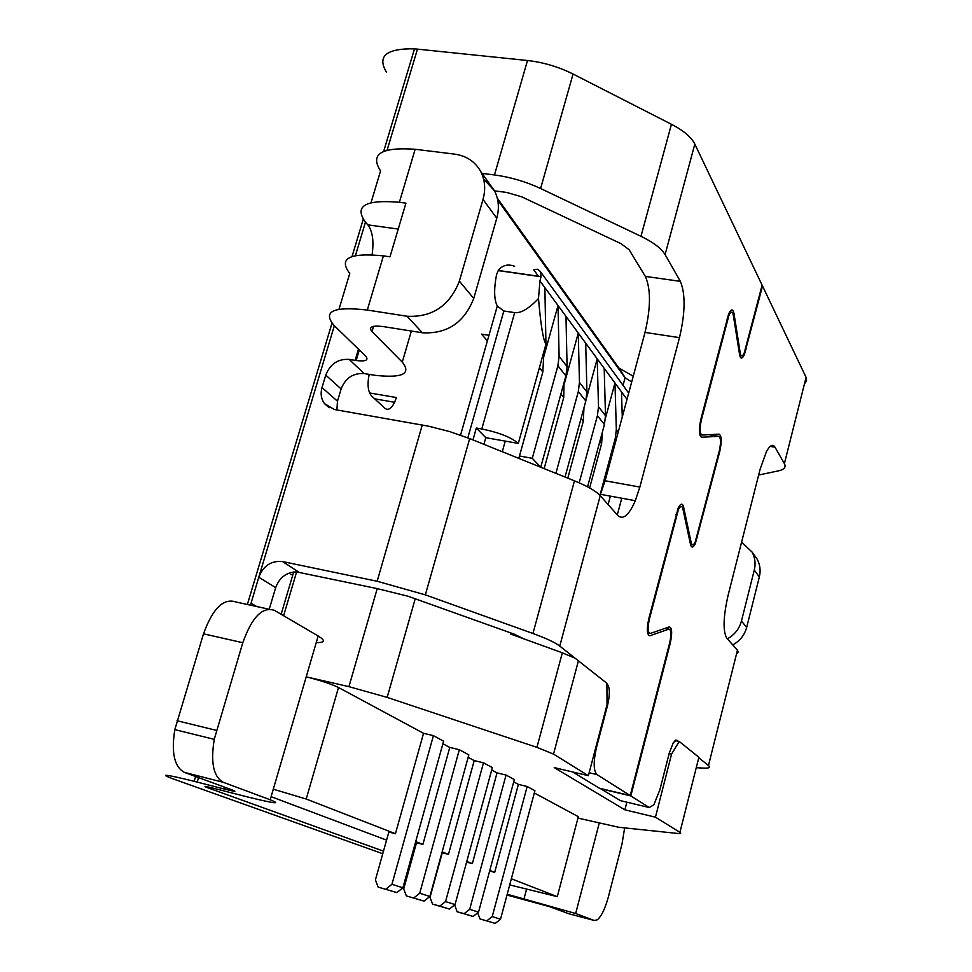 <?xml version="1.0" encoding="UTF-8"?>
<svg xmlns="http://www.w3.org/2000/svg" width="972" height="972" viewBox="0 0 972 972"><rect width="100%" height="100%" fill="white"/><g stroke="black" fill="none" stroke-linecap="round" stroke-linejoin="round"><path stroke-width="1.46" d="M739.34 353.043L740.263 353.188C741.041 356.76 742.341 356.76 744.188 353.176L762.109 285.161L694.822 144.075L665.091 254.603L680.364 281.358C685.588 294.054 685.296 312.814 679.489 337.649L639.843 487.057L635.311 500.702C628.969 515.233 623.161 520.178 617.888 515.561L600.234 495.684L559.763 646.101L606.905 683.292L607.038 704.712L588.376 775.68L554.234 767.613L624.875 809.822L655.456 817.185L671.555 754.151L669.137 753.592M655.456 817.185L679.926 832.336L698.892 757.285L679.209 741.454L671.555 754.151M588.376 775.68L553.518 754.102L536.933 747.359L387.16 697.398L348.936 686.657L377.221 588.619L296.618 571.913C286.521 572.131 279.547 577.368 275.684 587.598L269.28 609.055M574.598 658.008L562.326 652.807L536.933 747.359M675.018 740.506L678.201 741.223L675.929 740.008M679.209 741.454L678.201 741.223M509.717 884.897L557.296 896.658L511.357 878.785M626.855 802.192L624.875 809.822M620.464 800.661L600.016 788.365M572.678 771.962L599.36 788.219L630.245 795.57L669.72 642.747C671.543 634.145 671.251 629.601 668.858 629.127L665.067 628.349M679.926 832.336C681.579 833.393 680.679 833.745 677.229 833.405L618.897 827.293L577.939 818.108M306.204 676.828L348.936 686.657M306.204 676.852C320.711 680.522 331.476 684.069 338.499 687.508L423.549 733.313L433.415 735.634L443.609 741.174L402.87 887.813L396.855 892.6L378.132 887.084L396.855 892.6M459.343 749.704L419.722 893.232L429.879 896.5L468.832 754.855L459.343 749.704L449.769 747.432L442.892 743.738M455.03 904.592L445.565 901.554L439.866 906.062L449.404 909.051L455.03 904.592L492.342 767.613L483.485 762.813L474.202 760.59L468.14 757.334M506.048 775.048L469.683 909.306L478.528 912.161L514.334 779.544L506.048 775.048L497.02 772.886L491.686 770.018M527.164 786.506L492.233 916.572L500.519 919.233L534.928 790.722L527.164 786.506L518.392 784.392L513.702 781.877M557.296 896.658L578.328 816.674L534.321 792.982M578.328 816.674L578.109 817.501M423.549 733.313L395.434 833.721L306.216 799.033L338.499 687.508M273.29 789.191L306.216 799.033M271.091 796.676L386.577 840.112M413.331 850.184L414.351 850.561M518.392 784.392L494.699 872.321L489.633 871.009M494.699 872.321L489.803 870.414M497.02 772.886L472.356 863.634L466.596 862.14M472.356 863.634L466.779 861.459M474.202 760.59L448.481 854.352L442.284 852.748L430.013 897.399L432.601 904.118L449.404 909.051M448.481 854.352L442.139 851.885M449.769 747.432L422.905 844.401L416.514 842.76L403.684 888.955L406.345 895.905L424.059 901.117L429.879 896.5M422.905 844.401L415.712 841.606M395.434 833.721L388.849 832.032L375.411 879.891L378.132 887.084M511.005 633.003L510.713 634.084L562.326 652.807M538.5 298.489C540.699 324.745 543.178 339.993 545.948 344.234L544.867 287.615L539.946 280.932L538.5 298.489C528.877 308.659 520.931 313.373 514.674 312.632L503.824 310.991L497.3 306.034C494.043 299.655 493.788 289.182 496.546 274.626L498.308 270.447C502.439 265.174 507.894 263.789 514.638 266.292M538.439 276.23L533.689 269.742L537.735 269.22L540.347 271.528L541.027 276.607L539.946 280.932M583.965 407.754L583.285 421.313L567.794 478.139M579.178 482.817L597.416 415.627L604.426 424.485L587.562 486.826M586.408 398.399L597.209 358.826L598.497 406.758L597.416 415.627M555.899 473.352L578.316 391.546L579.458 382.409L578.267 333.056L585.703 343.165L586.93 391.959L585.812 400.999L565.048 477.033M483.898 444.313L485.781 437.679L476.329 428.02L472.963 439.903M485.781 437.679L518.307 443.414C511.187 437.315 499.013 432.504 481.784 428.98L476.329 428.02M545.948 344.234L518.307 443.414M502.281 451.725L505.246 441.118M518.805 458.395L519.473 456.002L532.292 458.298L557.892 365.8L565.911 375.909L567.089 366.59L565.971 316.337L558.025 305.524L543.615 357.283L542.85 371.948L519.473 456.002M585.703 343.165L604.183 368.303L605.495 415.7L604.426 424.485M599.931 495.356L615.312 438.202L616.333 429.575L614.972 382.98L621.509 391.886L622.274 417.012M557.892 365.8L559.094 356.36L558.025 305.524L544.867 287.615M564.039 382.737L563.748 397.451L544.15 468.613M565.971 316.337L578.267 333.056L564.44 383.235M532.292 458.298L540.663 467.204M540.736 467.228L565.911 375.909M602.433 431.847L601.607 443.669L589.627 487.956M604.183 368.303L614.972 382.98L605.459 418.142M610.367 496.133L608.108 504.553M621.752 498.211L617.305 514.905M487.373 340.917L481.565 334.137L488.977 335.304M698.771 757.747L699.621 758.427L698.443 759.035M542.643 356.08L543.615 357.283M433.415 735.634L391.947 884.301L402.87 887.813M391.947 884.301L385.848 889.149M406.345 895.905L424.059 901.117M419.722 893.232L413.829 897.909M483.485 762.813L445.565 901.554M439.866 906.062L432.601 904.118M469.683 909.306L464.166 913.668L457.119 911.772L454.677 904.871M478.528 912.161L473.085 916.462L457.119 911.772M464.166 913.668L473.085 916.462M477.641 912.866L480.047 918.941L495.246 923.4L500.519 919.233M492.233 916.572L486.899 920.788M480.047 918.941L495.246 923.4M753.956 554.696L757.176 559.204C760.116 564.744 760.833 570.661 759.339 576.967L746.678 627.365C744.552 635.117 739.911 640.973 732.754 644.91M727.348 638.823C734.589 634.825 739.291 628.908 741.442 621.059L746.678 627.365M741.6 542.109L752.109 552.108C755.074 557.697 755.803 563.687 754.284 570.066L741.442 621.059M696.244 767.722L704.117 768.123C709.244 768.281 710.69 767.418 708.454 765.523L699.621 758.427M494.493 190.864L506.74 192.444L521.843 196.879L620.987 243.656L629.078 249.67L645.335 276.4C650.948 289.085 650.839 307.747 645.019 332.412L605.119 480.776L600.028 495.465M336.895 409.941L337.478 401.217L341.123 388.958C345.485 378.011 353.164 372.883 364.148 373.564L375.022 375.313C402.493 378.278 411.569 373.88 402.274 362.119L371.984 331.549C368.315 326.896 372.106 325.243 383.345 326.592L422.407 332.776L407.037 316.24C432.175 317.516 449.611 305.815 459.367 281.139L483.011 199.418C485.806 189.236 485.016 179.905 480.666 171.436C475.101 161.583 466.414 155.812 454.604 154.123L415.153 149.275C381.231 146.894 369.712 154.111 380.574 170.902L371.037 202.638M377.221 588.619L407.924 596.201L514.079 634.109L523.75 638.811M415.153 149.275L399.37 202.273L405.919 203.16L389.991 256.815L383.418 255.867L367.295 310.056C333.25 306.192 322.194 311.344 334.113 325.511L365.618 356.08C369.008 360.162 365.861 361.645 356.177 360.539L349.167 359.397C338.013 358.729 330.213 363.953 325.754 375.095L322.011 387.561C320.335 393.636 321.149 398.982 324.466 403.599L334.247 409.479L428.931 426.271L449.757 431.617L469.683 438.579L425.359 594.864L377.16 581.256L282.524 561.561C271.297 560.467 263.376 565.692 258.771 577.234L250.472 605.167M368.546 377.415L369.421 374.451M410.694 863.707L409.674 863.343M382.761 853.732L172.311 778.596C158.533 773.433 165.823 774.332 194.169 781.33L223.779 788.899L224.325 787.065M369.579 392.943L396.394 397.548L394.632 402.287C391.388 408.702 388.156 410.719 384.924 408.313L371.486 395.859C367.963 391.631 367.173 384.475 369.129 374.402M631.703 381.96L625.081 377.792L497.725 200.086M411.387 861.216L410.366 860.84M383.478 851.156L207.036 787.514L207.255 786.785M701.225 437.218L718.745 436.367C720.884 437.619 721.078 442.454 719.304 450.862L695.162 542.218C693.34 545.499 692.028 545.681 691.214 542.728L683.571 506.91C682.441 502.925 680.643 503.314 678.164 508.089L648.786 618.727C646.514 629.504 646.927 635.166 650.013 635.724L668.858 629.127M701.699 437.303C698.929 435.748 698.661 429.709 700.873 419.175L728.708 313.81C731.163 308.756 732.912 308.634 733.969 313.409L740.263 353.188M606.917 683.972L607.366 684.324C609.966 687.702 610.003 694.822 607.488 705.672L596.662 746.824L596.006 746.666M630.245 795.57L596.917 774.575C593.394 770.687 593.297 761.441 596.662 746.824M316.24 642.565C325.013 642.771 325.656 640.584 318.172 636.004L270.192 799.762C282.135 804.549 274.359 803.552 246.852 796.773L214.01 788.365C205.092 786.178 202.759 785.886 207.036 787.514M599.189 823.308L575.667 913.522L594.427 920.508L569.045 913.826L549.557 906.657L506.995 895.042M270.192 799.762L223.305 782.314C213.5 776.92 210.487 762.607 214.241 739.352L242.793 642.711C251.967 617.062 262.537 606.297 274.529 610.404L318.172 636.004M223.779 788.899L224.836 789.167C234.556 791.573 237.253 791.925 232.928 790.236L184.486 772.412C174.34 766.969 171.121 752.705 174.826 729.62L203.5 633.829C212.746 608.411 223.56 597.804 235.953 601.996L268.539 609.104M575.667 913.522L507.214 894.252M594.427 920.508L597.391 919.755C601.559 916.11 605.228 908.419 608.423 896.706L621.971 844.17L624.656 827.901M708.454 765.523L737.456 650.207L726.74 638.142C722.803 631.059 723.265 616.795 728.089 595.338L760.092 469.306L766.471 451.543C770.006 445.225 772.862 443.779 775.024 447.217L770.213 446.403M761.914 285.926L762.522 286.011L744.309 354.829C742.11 359.118 740.543 359.118 739.619 354.841L733.301 315.086C732.426 311.113 730.968 311.21 728.927 315.414L701.371 419.94C699.524 428.701 699.755 433.743 702.051 435.043L719.086 434.168C721.661 435.687 721.892 441.482 719.754 451.555L695.259 543.907C693.072 547.831 691.493 548.038 690.533 544.514L682.854 508.721C681.931 505.404 680.424 505.732 678.371 509.693L677.545 509.547M678.371 509.693L649.345 619.286C647.461 628.252 647.802 632.979 650.365 633.44L669.198 626.916C672.077 627.499 672.417 632.954 670.243 643.257L630.804 795.922L649.272 807.55L619.383 800.393M676.986 740.251L673.414 742.426L669.295 752.96L659.903 789.726L653.901 804.743L649.272 807.55M758.634 475.041L779.034 470.727C784.392 469.391 786.178 467.022 784.392 463.632L775.024 447.217M784.392 463.632L806.092 377.379L762.522 286.011M630.804 795.922L599.955 788.571M806.092 377.379L806.59 380.915L804.476 383.794M737.456 650.207L738.331 652.394L736.533 653.877M633.246 376.225L618.86 367.999L497.263 198.081M694.822 144.075C691.384 137.21 683.595 130.613 671.445 124.27L573.067 74.042C558.596 66.825 543.409 62.317 527.504 60.507L414.509 48.831C386.334 48.369 376.954 56.121 386.394 72.074M573.067 74.042L540.602 188.507C525.84 181.618 510.458 177.098 494.469 174.948L482.051 173.38M540.602 188.507L640.973 236.305C653.366 242.332 661.41 248.431 665.091 254.603M469.683 438.579L574.464 480.836L532.948 633.489C546.228 638.312 555.17 642.516 559.763 646.101M600.234 495.684C595.994 491.079 587.404 486.134 574.464 480.836M425.359 594.864L532.948 633.489M483.546 178.909L494.42 190.719C498.721 199.066 499.499 208.239 496.777 218.226L473.741 298.453C464.203 322.655 447.096 334.101 422.407 332.776M367.295 310.056L407.037 316.24M399.37 202.273C365.411 199.418 354.039 205.955 365.253 221.895L367.841 224.848C372.604 231.312 374.026 241.263 372.106 254.713M383.418 255.867C349.422 252.513 338.195 258.37 349.762 273.424L339.009 309.193M578.51 660.45L553.518 754.102M415.202 598.801L387.16 697.398M283.605 615.726L296.618 571.913M290.494 574.403L292.827 574.889M498.211 270.593L541.015 276.765M578.316 391.546L585.812 400.999M579.458 382.409L586.93 391.959M503.824 310.991L467.824 437.837M514.674 312.632L481.784 428.98M627.013 399.37L621.509 391.886M559.094 356.36L567.089 366.59M563.748 397.451L560.929 394M615.312 438.202L616.248 439.393M616.333 429.575L618.241 432.005M601.607 443.669L599.833 441.495M598.497 406.758L605.495 415.7M581.025 418.543L583.285 421.313M542.85 371.948L539.399 367.732M754.284 570.066L759.339 576.967M422.273 424.983L377.16 581.256M618.86 367.999L625.081 377.792L623.04 385.337M690.509 544.393L690.849 543.069M650.013 635.724L648.688 635.445M223.305 782.314L184.486 772.412M256.669 606.516L250.97 603.211L250.387 605.143M198.567 777.588L197.207 782.096M242.793 642.711L203.5 633.829M216.477 730.397L177.062 720.738M526.532 889.331L524.042 898.675M697.544 537.528L696.936 537.419M746.059 349.75L745.439 349.653M727.663 319.193L726.995 319.095M701.371 419.94L700.703 419.831M701.663 434.97L699.755 434.654M719.754 451.555L719.146 451.458M649.345 619.286L648.676 619.152M676.694 514.504L676.026 514.37M647.583 632.869L649.272 633.222M670.243 643.257L669.623 643.124M527.504 60.507L494.469 174.948M671.445 124.27L640.973 236.305M596.917 774.575L589.154 772.74M606.82 705.514L607.488 705.672M639.843 487.057L605.119 480.776M679.489 337.649L645.019 332.412M680.364 281.358L645.335 276.4M402.274 362.119L411.363 331.027M398.228 229.064L367.841 224.848M358.474 349.142L355.132 360.381M325.754 375.095L341.123 388.958M322.011 387.561L337.478 401.217M349.167 359.397L364.148 373.564M373.54 326.325L371.984 331.549M496.777 218.226L483.011 199.418M473.741 298.453L459.367 281.139M417.474 49.098L387.111 150.125M365.472 222.151L355.436 255.563M334.344 325.729L258.771 577.234L275.684 587.598M299.024 572.241L282.524 561.561M690.096 542.522L691.214 542.728M708.807 434.691L718.745 436.367M281.127 614.28L293.702 571.973M498.308 270.447L541.027 276.607M628.702 393.125L540.347 271.528M497.3 306.034L460.558 435.14M752.109 552.108L757.176 559.204M374.706 398.836L394.632 402.287M214.241 739.352L174.826 729.62M224.836 789.167L225.346 787.442M728.927 315.414L728.125 315.293M625.506 378.302L619.589 368.862M635.311 500.702L600.526 494.323M356.177 360.539L359.312 349.969M324.466 403.599L329.204 407.705M494.42 190.719L480.666 171.436M414.509 48.831L383.685 151.328M363.224 219.332L352.058 256.474M331.974 323.214L247.362 604.487M195.615 776.507L194.169 781.33"/></g></svg>
